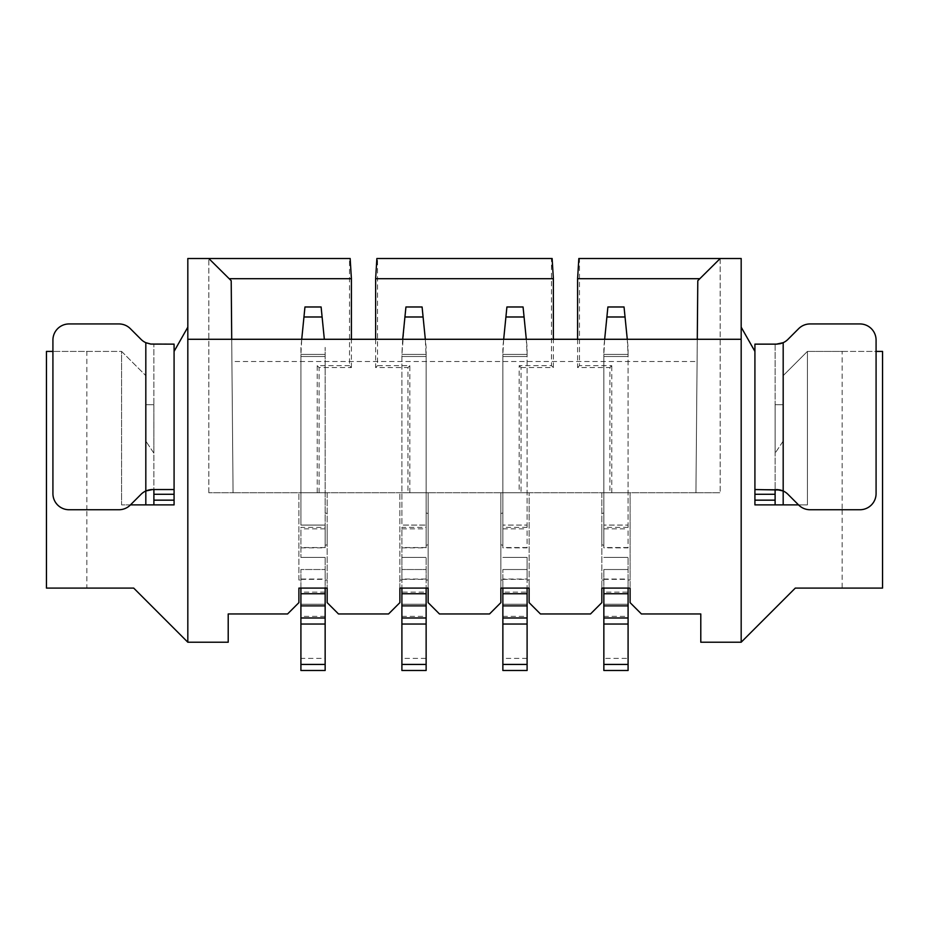 <?xml version="1.0" encoding="UTF-8"?>
<svg xmlns="http://www.w3.org/2000/svg" width="929" height="929" viewBox="0 0 929 929"><rect width="100%" height="100%" fill="white"/><g stroke="black" fill="none" stroke-linecap="round" stroke-linejoin="round"><path stroke-width="0.7" stroke-dasharray="4.64 3.48" d="M741.179 339.282L187.821 339.282M697.284 339.282L697.087 361.497L231.913 361.497L231.716 339.282M231.913 361.497L233.063 492.776L208.828 492.776L233.063 492.776L231.205 280.721L208.804 258.506L231.205 280.721L233.063 492.776L231.205 280.721L208.804 258.517M720.196 258.517L697.795 280.721L695.937 492.776L720.172 492.776L695.937 492.776L697.087 361.497M695.937 492.776L233.063 492.776L695.937 492.776L697.795 280.721L695.937 492.776M601.829 492.776L630.106 492.776L601.829 492.776L601.829 588.092L601.829 492.776M426.132 579.057L426.132 557.4L426.132 569.512L401.897 569.512L401.897 557.4L401.897 592.133L426.132 592.133L426.132 580.021L428.153 580.021L426.132 580.021L426.132 579.057L401.897 579.057L401.897 580.021L399.876 580.021L399.876 588.092L428.153 588.092L428.153 492.776L399.876 492.776L428.153 492.776L428.153 602.642L439.452 613.953L489.548 613.953L500.847 602.642L500.847 492.776L529.124 492.776L500.847 492.776L500.847 588.092L529.124 588.092L529.124 602.642L540.434 613.953L590.519 613.953L601.829 602.642L601.829 588.092L603.85 588.092L603.85 580.021L601.829 580.021L603.85 580.021L603.85 592.133L628.085 592.133L628.085 658.382L603.85 658.382L603.85 670.494L628.085 670.494L628.085 658.382M327.171 492.776L298.894 492.776L327.171 492.776L327.171 580.021L327.171 492.776M628.085 592.133L628.085 580.021L630.106 580.021L630.106 588.092L630.106 492.776L630.106 580.021L628.085 580.021L628.085 579.057L603.85 579.057L603.85 580.021L603.85 569.512L603.85 579.057M628.085 527.347L603.85 527.347L603.85 547.866L628.085 547.866L628.085 525.082L628.085 547.866M628.085 579.057L628.085 557.4L628.085 588.092L603.85 588.092L630.106 588.092L601.829 588.092M603.85 547.866L603.85 356.504L603.85 525.082L628.085 525.082L628.085 354.402L628.085 525.082L603.85 525.082L603.85 527.347M604.663 339.282L603.85 354.402L603.85 347.365L607.891 306.976L624.044 306.976L628.085 347.365L628.085 354.402L627.272 339.282M603.85 592.133L603.85 658.382M603.85 354.402L603.85 356.504L603.85 354.402L628.085 354.402L603.85 354.402M603.85 529.124L603.85 545.288L603.85 529.124M601.829 529.124L601.829 544.742L601.829 529.124M603.85 579.359L628.085 579.359M628.085 547.553L603.85 547.553M603.85 528.856L628.085 528.856M578.837 258.506L741.179 258.506L741.179 642.218L700.791 642.218L700.791 613.953L641.416 613.953L630.106 602.642L630.106 588.092M603.85 617.982L628.085 617.982L603.85 617.982M603.85 604.256L628.085 604.256L603.85 604.256M720.172 258.506L720.172 492.776L720.172 258.506M699.827 278.7L697.795 280.721M577.594 339.282L577.594 367.559L609.912 367.559L609.912 492.776M609.912 367.559L611.781 365.678L579.475 365.678L579.475 258.506M611.781 492.776L611.781 365.678M399.876 588.092L399.876 580.021L401.897 580.021L401.897 588.092L399.876 588.092L399.876 602.642L388.566 613.953L338.481 613.953L327.171 602.642L327.171 580.021L327.171 588.092L298.894 588.092L300.915 588.092L300.915 580.021L298.894 580.021L298.894 492.776L298.894 580.021L300.915 580.021L300.915 579.057L325.15 579.057L325.15 569.512L325.15 579.057M86.838 588.092L46.45 588.092L46.45 351.406L86.838 351.406L86.838 509.742L118.924 509.742L69.071 509.742L86.838 509.742L86.838 588.092L133.695 588.092L187.821 642.218L228.209 642.218L228.209 613.953L287.584 613.953L298.894 602.642L298.894 588.092M150.405 489.676L145.818 490.988A16.153 16.153 0 0 0 141.08 494.274L130.432 504.923A16.153 16.153 0 0 1 118.924 509.742A16.153 16.153 0 0 0 130.35 505.004L174.083 504.888L174.083 351.406L187.821 327.171L187.821 642.218M319.088 492.776L319.088 367.559L351.406 367.559L349.525 365.678L349.525 258.506L187.821 258.506L187.821 327.171M349.525 365.678L317.219 365.678L317.219 492.776M409.828 492.776L409.828 365.678L377.522 365.678L377.522 258.506L551.478 258.506L551.478 365.678L519.172 365.678L519.172 492.776M810.076 323.942L859.929 323.942A16.153 16.153 0 0 1 876.082 340.095A16.153 16.153 0 0 0 859.929 323.942L810.076 323.942A16.153 16.153 0 0 0 798.65 328.669A16.153 16.153 0 0 1 810.076 323.942A16.153 16.153 0 0 0 798.65 328.669L787.92 339.399A16.153 16.153 0 0 1 783.182 342.685L775.111 344.136L775.111 489.548L775.111 344.136L776.493 344.136L754.917 344.136L754.917 504.888L754.917 351.406L741.179 327.171M777.91 489.606L754.917 489.548L754.917 504.888L798.58 504.888A16.153 16.153 0 0 0 810.076 509.742A16.153 16.153 0 0 1 798.58 504.935L807.417 504.888L798.58 504.888L787.92 494.274L798.534 504.888M859.929 323.942A16.153 16.153 0 0 1 876.082 340.095L876.082 351.406L807.417 351.406L842.162 351.406L842.162 509.742L859.929 509.742L810.076 509.742L842.162 509.742L842.162 588.092L795.305 588.092L741.179 642.218M500.847 529.124L500.847 544.742L500.847 529.124M500.847 588.092L502.868 588.092L502.868 592.133L527.103 592.133L527.103 588.092L529.124 588.092L529.124 492.776L529.124 580.021L527.103 580.021L527.103 579.057L502.868 579.057L502.868 580.021L500.847 580.021L502.868 580.021L502.868 588.092L502.868 569.512L502.868 579.057M527.103 527.347L502.868 527.347L502.868 547.866L527.103 547.866L527.103 525.082L527.103 547.866M502.868 592.133L502.868 670.494L527.103 670.494L527.103 592.133M529.124 588.092L529.124 580.021L527.103 580.021L527.103 588.092L527.103 557.4L527.103 579.057M502.868 547.866L502.868 356.504L502.868 525.082L527.103 525.082L527.103 354.402L527.103 525.082L502.868 525.082L502.868 527.347M503.681 339.282L502.868 354.402L502.868 347.365L506.909 306.976L523.062 306.976L527.103 347.365L527.103 354.402L526.302 339.282M502.868 354.402L502.868 356.504L502.868 354.402L527.103 354.402L502.868 354.402M502.868 529.124L502.868 545.288L502.868 529.124M502.868 588.092L527.103 588.092L502.868 588.092M502.868 617.982L527.103 617.982L502.868 617.982M502.868 604.256L527.103 604.256L502.868 604.256M502.868 579.359L527.103 579.359M527.103 547.553L502.868 547.553M502.868 528.856L527.103 528.856M428.153 529.124L428.153 544.742L428.153 529.124M399.876 580.021L399.876 492.776L399.876 580.021M401.897 547.866L426.132 547.866L426.132 527.347L401.897 527.347L401.897 557.4L401.897 527.347M428.153 588.092L401.897 588.092L426.132 588.092L426.132 569.512L401.897 569.512L401.897 579.057M426.132 527.347L426.132 356.504L426.132 525.082L401.897 525.082L401.897 354.402L401.897 525.082L426.132 525.082L426.132 547.866M402.698 339.282L401.897 354.402L404.928 316.986L423.09 316.986L426.132 347.365L426.132 356.504L425.319 339.282M401.897 658.382L401.897 670.494L426.132 670.494L426.132 658.382L401.897 658.382L401.897 592.133M426.132 658.382L426.132 592.133M426.132 529.124L426.132 545.288L426.132 529.124M423.09 316.986L422.091 306.976M405.938 306.976L404.928 316.986M401.897 528.856L426.132 528.856M401.897 579.359L426.132 579.359M426.132 547.553L401.897 547.553M401.897 604.256L426.132 604.256L401.897 604.256M401.897 617.982L426.132 617.982M327.171 529.124L327.171 544.742L327.171 529.124M300.915 579.057L300.915 569.512L325.15 569.512L325.15 557.4L325.15 569.512L300.915 569.512L300.915 588.092L325.15 588.092L325.15 580.021L327.171 580.021L325.15 580.021L325.15 658.382L300.915 658.382L300.915 670.494L325.15 670.494L325.15 658.382M300.915 547.866L325.15 547.866L325.15 527.347L300.915 527.347L300.915 557.4L300.915 527.347M325.15 527.347L325.15 347.365L325.15 525.082L300.915 525.082L300.915 354.402L300.915 525.082L325.15 525.082L325.15 547.866M304.956 306.976L300.915 347.365L300.915 354.402L301.728 339.282M327.171 588.092L300.915 588.092L300.915 658.382M325.15 529.124L325.15 545.288L325.15 529.124M303.957 316.986L322.108 316.986L324.337 339.282M322.108 316.986L321.109 306.976M325.15 528.856L300.915 528.856M300.915 579.359L325.15 579.359M325.15 547.553L300.915 547.553M325.15 604.256L300.915 604.256L325.15 604.256M325.15 617.982L300.915 617.982M86.838 351.406L121.583 351.406L121.583 504.888L145.818 504.888L121.583 504.888L121.583 351.406L145.818 375.641L121.583 351.406L52.918 351.406L52.918 493.578A16.153 16.153 0 0 0 69.071 509.742A16.153 16.153 0 0 1 52.918 493.578L52.918 340.095A16.153 16.153 0 0 1 69.071 323.942A16.153 16.153 0 0 0 52.918 340.095A16.153 16.153 0 0 1 69.071 323.942L118.924 323.942A16.153 16.153 0 0 1 130.35 328.669L141.08 339.399A16.153 16.153 0 0 0 145.818 342.685L148.35 343.591M130.466 504.888L141.08 494.274A16.153 16.153 0 0 1 145.818 490.988L145.818 342.685A16.153 16.153 0 0 1 141.08 339.399L130.35 328.669A16.153 16.153 0 0 0 118.924 323.942A16.153 16.153 0 0 1 130.35 328.669L141.08 339.399A16.153 16.153 0 0 0 145.818 342.685L145.818 490.988L145.818 342.685M153.889 504.888L174.083 504.888L174.083 489.548L174.083 504.888L153.889 504.888L153.889 489.548L152.507 489.548L174.083 489.548L150.788 489.629M174.083 489.548L174.083 351.406L174.083 489.548L153.889 489.548L153.889 344.136L153.889 489.548M148.686 343.672L174.083 344.136M145.818 504.888L145.818 490.988A16.153 16.153 0 0 0 141.08 494.274L130.42 504.935A16.153 16.153 0 0 1 118.924 509.742L69.071 509.742A16.153 16.153 0 0 1 52.918 493.578L52.918 340.095M153.889 453.189L153.889 404.719L153.889 453.189L145.818 441.078L153.889 453.189M153.889 344.136L152.507 344.136L153.889 344.136M152.507 489.548L150.707 489.641M69.071 323.942L118.924 323.942M145.818 441.078L145.818 404.719L145.818 441.078M153.889 404.719L145.818 404.719L153.889 404.719M349.525 258.506L350.163 258.506M208.828 492.776L208.828 258.506L208.828 492.776M351.406 367.559L351.406 339.282M319.088 367.559L317.219 365.678M842.162 351.406L882.55 351.406L882.55 588.092L842.162 588.092M876.082 351.406L876.082 493.578A16.153 16.153 0 0 1 859.929 509.742A16.153 16.153 0 0 0 876.082 493.578L876.082 351.406M798.65 328.669L787.92 339.399A16.153 16.153 0 0 1 783.182 342.685L783.182 490.988A16.153 16.153 0 0 1 787.92 494.274A16.153 16.153 0 0 0 783.182 490.988L783.182 375.641L807.417 351.406L807.417 504.888L807.417 351.406L783.182 375.641L783.182 504.888L807.417 504.888L783.182 504.888M783.182 441.078L783.182 404.719L783.182 441.078L775.111 453.189L783.182 441.078M775.111 453.189L775.111 404.719L783.182 404.719L775.111 404.719L775.111 453.189M775.111 489.548L754.917 489.548L775.111 489.548L775.111 504.888M782.799 490.826L778.409 489.653M779.965 489.92L780.778 490.117M780.929 490.164L780.314 490.001M754.917 489.548L754.917 351.406M783.182 490.988L783.182 342.685L783.182 490.988A16.153 16.153 0 0 1 787.92 494.274L798.65 505.004A16.153 16.153 0 0 0 810.076 509.742L859.929 509.742A16.153 16.153 0 0 0 876.082 493.578L876.082 340.095M577.594 367.559L579.475 365.678M519.172 365.678L521.053 367.559L521.053 492.776M375.641 339.282L375.641 367.559L407.947 367.559L407.947 492.776M521.053 367.559L553.359 367.559L553.359 339.282M376.872 258.506L377.522 258.506M551.478 258.506L552.128 258.506M553.359 367.559L551.478 365.678M375.641 367.559L377.522 365.678M407.947 367.559L409.828 365.678M603.85 557.4L628.085 557.4L603.85 557.4M603.85 569.512L628.085 569.512L603.85 569.512M603.85 670.494L628.085 670.494M603.85 616.368L628.085 616.368M502.868 557.4L527.103 557.4L502.868 557.4M502.868 569.512L527.103 569.512L502.868 569.512M502.868 670.494L527.103 670.494M527.103 658.382L502.868 658.382M502.868 616.368L527.103 616.368M502.868 356.504L527.103 356.504L502.868 356.504M505.91 316.986L524.072 316.986M401.897 557.4L426.132 557.4L401.897 557.4M401.897 356.504L426.132 356.504L401.897 356.504M401.897 354.402L426.132 354.402L401.897 354.402M401.897 616.368L426.132 616.368M401.897 670.494L426.132 670.494M325.15 557.4L300.915 557.4L325.15 557.4M325.15 356.504L300.915 356.504L325.15 356.504M325.15 354.402L300.915 354.402L325.15 354.402M325.15 592.133L300.915 592.133M325.15 616.368L300.915 616.368M325.15 670.494L300.915 670.494M153.889 500.162L174.083 500.162M153.889 494.274L174.083 494.274M754.917 500.162L775.111 500.162M754.917 494.274L775.111 494.274M603.85 356.504L628.085 356.504L603.85 356.504M606.892 316.986L625.043 316.986M502.868 512.971L500.847 513.516M502.868 545.288L500.847 544.742M325.15 512.971L327.171 513.516M325.15 545.288L327.171 544.742M426.132 512.971L428.153 513.516M426.132 545.288L428.153 544.742M603.85 512.971L601.829 513.516M603.85 545.288L601.829 544.742"/><path stroke-width="1.39" d="M187.821 339.282L187.821 642.218L228.209 642.218L228.209 613.953L287.584 613.953L298.894 602.642L298.894 588.092L327.171 588.092L327.171 602.642L338.481 613.953L388.566 613.953L399.876 602.642L399.876 588.092L428.153 588.092L428.153 602.642L439.452 613.953L489.548 613.953L500.847 602.642L500.847 588.092L529.124 588.092L529.124 602.642L540.434 613.953L590.519 613.953L601.829 602.642L601.829 588.092L630.106 588.092L630.106 602.642L641.416 613.953L700.791 613.953L700.791 642.218L741.179 642.218L741.179 339.282L187.821 339.282L187.821 258.506L350.163 258.506L351.406 278.7L229.173 278.7M603.85 664.432L628.085 664.432L628.085 670.494L603.85 670.494L603.85 593.747L628.085 593.747L628.085 588.092L630.106 588.092M628.085 593.747L628.085 664.432M601.829 588.092L603.85 588.092L603.85 593.747M603.85 617.982L628.085 617.982M697.284 339.282L697.795 280.721L720.207 258.506L741.179 258.506L741.179 339.282M577.594 278.7L578.837 258.506L720.196 258.506L699.827 278.7L577.594 278.7L577.594 339.282M697.795 280.721L720.196 258.517M527.103 664.432L527.103 670.494L502.868 670.494L502.868 664.432L527.103 664.432L527.103 588.092L529.124 588.092M500.847 588.092L502.868 588.092L502.868 664.432M502.868 617.982L527.103 617.982M505.91 316.986L506.909 306.976L523.062 306.976L524.072 316.986L505.91 316.986L503.681 339.282M526.302 339.282L524.072 316.986M426.132 664.432L426.132 670.494L401.897 670.494L401.897 664.432L426.132 664.432L426.132 588.092L428.153 588.092M399.876 588.092L401.897 588.092L401.897 664.432M404.928 316.986L405.938 306.976L422.091 306.976L423.09 316.986L404.928 316.986L402.698 339.282M423.09 316.986L425.319 339.282M405.938 306.976L422.091 306.976M401.897 617.982L426.132 617.982L401.897 617.982M325.15 664.432L325.15 670.494L300.915 670.494L300.915 664.432L325.15 664.432L325.15 588.092L327.171 588.092M325.15 605.871L300.915 605.871L300.915 664.432M300.915 605.871L300.915 588.092L298.894 588.092M304.956 306.976L321.109 306.976L304.956 306.976L301.728 339.282M324.337 339.282L322.108 316.986L303.957 316.986M321.109 306.976L322.108 316.986M325.15 617.982L300.915 617.982L325.15 617.982M187.821 642.218L133.695 588.092L46.45 588.092L46.45 351.406L52.918 351.406L52.918 340.095L52.918 493.578A16.153 16.153 0 0 0 69.071 509.742L118.924 509.742A16.153 16.153 0 0 0 130.35 505.004L141.08 494.274A16.153 16.153 0 0 1 145.818 490.988L152.507 489.548L174.083 489.548M118.924 323.942L69.071 323.942L118.924 323.942A16.153 16.153 0 0 1 130.35 328.669L141.08 339.399A16.153 16.153 0 0 0 145.818 342.685L150.405 343.997M145.865 490.965L148.141 490.14M146.259 490.791L150.452 489.676M150.498 489.664L152.193 489.548M130.466 504.888L174.083 504.888L174.083 344.136L174.083 351.406L187.821 327.171M153.889 489.548L153.889 504.888M174.083 344.136L151.113 344.078M150.591 344.02L146.283 342.882M150.812 344.044L145.818 342.685L145.818 504.888M52.918 340.095A16.153 16.153 0 0 1 69.071 323.942M150.707 489.641L148.675 490.001M351.406 339.282L351.406 278.7M208.793 258.506L231.205 280.721L231.716 339.282M780.778 490.117L783.182 490.988A16.153 16.153 0 0 1 787.92 494.274L798.65 505.004A16.153 16.153 0 0 0 810.076 509.742L859.929 509.742A16.153 16.153 0 0 0 876.082 493.578L876.082 340.095L876.082 351.406L882.55 351.406L882.55 588.092L795.305 588.092L741.179 642.218M741.179 327.171L754.917 351.406L754.917 504.888L798.534 504.888M876.082 340.095A16.153 16.153 0 0 0 859.929 323.942L810.076 323.942A16.153 16.153 0 0 0 798.65 328.669L787.92 339.399L798.65 328.669M754.917 351.406L754.917 344.136L776.493 344.136L783.182 342.685A16.153 16.153 0 0 0 787.92 339.399A16.153 16.153 0 0 1 783.182 342.685L780.871 343.533M780.697 343.579L783.182 342.685L783.182 504.888M775.111 504.888L775.111 489.548M780.581 343.614L776.795 344.136M783.182 490.988L776.493 489.548L779.965 489.92M776.493 344.136L780.232 343.695M859.929 323.942L810.076 323.942M783.124 490.965L780.929 490.164M780.314 490.001L754.917 489.548M553.359 339.282L553.359 278.7L375.641 278.7L375.641 339.282M553.359 278.7L552.128 258.506L376.872 258.506L375.641 278.7M606.892 316.986L607.891 306.976L624.044 306.976L625.043 316.986L606.892 316.986L604.663 339.282M627.272 339.282L625.043 316.986M603.85 605.871L628.085 605.871M603.85 624.044L628.085 624.044M628.085 670.494L603.85 670.494M502.868 593.747L527.103 593.747M502.868 605.871L527.103 605.871M502.868 624.044L527.103 624.044M527.103 670.494L502.868 670.494M426.132 670.494L401.897 670.494M401.897 624.044L426.132 624.044M401.897 605.871L426.132 605.871M401.897 593.747L426.132 593.747M325.15 670.494L300.915 670.494M325.15 624.044L300.915 624.044M325.15 593.747L300.915 593.747M153.889 494.274L174.083 494.274M153.889 500.162L174.083 500.162M754.917 494.274L775.111 494.274M754.917 500.162L775.111 500.162"/></g></svg>
